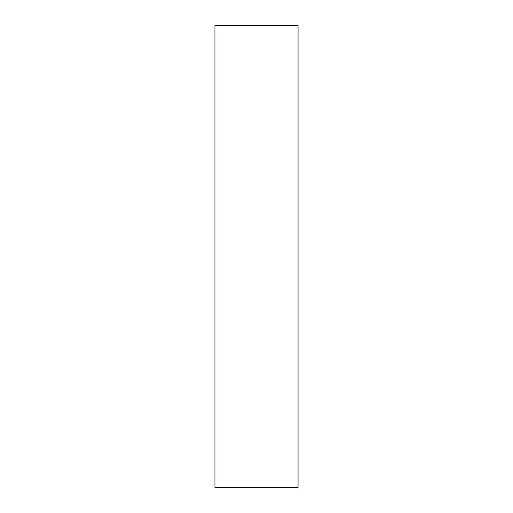 <?xml version="1.0" encoding="UTF-8"?>
<svg xmlns="http://www.w3.org/2000/svg" width="513" height="513" viewBox="0 0 513 513"><rect width="100%" height="100%" fill="white"/><g stroke="black" fill="none" stroke-linecap="round" stroke-linejoin="round"><path stroke-width="0.77" d="M298.053 487.35L298.053 25.65L214.947 25.65L214.947 487.35L298.053 487.35"/></g></svg>
